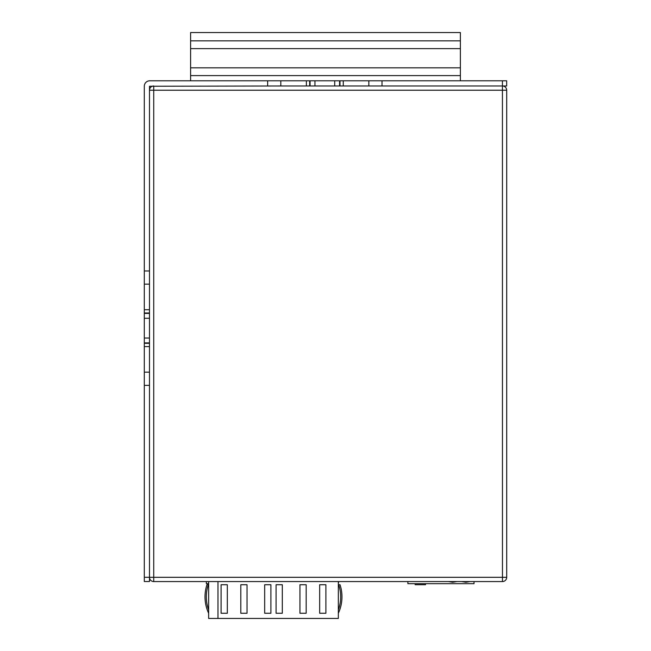 <?xml version="1.0" encoding="UTF-8"?>
<svg xmlns="http://www.w3.org/2000/svg" width="651" height="651" viewBox="0 0 651 651"><rect width="100%" height="100%" fill="white"/><g stroke="black" fill="none" stroke-linecap="round" stroke-linejoin="round"><path stroke-width="0.98" d="M144.302 577.291L144.302 86.249A5.452 5.452 0 0 1 149.754 80.797L280.817 80.797L280.817 85.989L149.494 86.249L149.494 581.53L144.302 581.53L144.302 577.291L149.494 577.291M502.466 85.989A4.24 4.24 0 0 1 506.698 90.229L153.734 90.229L153.734 577.315L502.466 577.315L502.434 80.797L506.673 80.797L506.673 85.989L280.817 85.989M502.434 80.797L382.015 80.797L382.015 85.989M382.015 80.797L280.817 80.797M144.302 343.313L149.494 343.313M144.302 385.351L149.494 385.351M144.302 270.971L149.494 270.971M144.302 313.009L149.494 313.009M144.302 318.274L149.494 318.274M144.302 338.04L149.494 338.04M309.673 80.797L309.673 85.989M314.946 80.797L314.946 85.989M334.712 80.797L334.712 85.989M339.985 80.797L339.985 85.989M267.642 80.797L267.642 85.989M190.605 80.797L190.605 32.55L460.371 32.55L460.371 40.85L190.605 40.85M190.605 75.606L460.371 75.606L460.371 80.797M460.371 75.606L460.371 40.85M460.371 48.63L190.605 48.63M460.371 67.826L190.605 67.826M338.341 581.555L338.341 618.45L208.645 618.45L208.645 581.555M217.979 618.45L217.979 581.555M319.665 613.258L325.891 613.258L325.891 584.728L319.665 584.728L319.665 613.258M221.096 613.258L227.321 613.258L227.321 584.728L221.096 584.728L221.096 613.258M264.672 613.258L270.897 613.258L270.897 584.728L264.672 584.728L264.672 613.258M240.805 613.258L247.03 613.258L247.03 584.728L240.805 584.728L240.805 613.258M276.089 613.258L282.314 613.258L282.314 584.728L276.089 584.728L276.089 613.258M299.948 613.258L306.173 613.258L306.173 584.728L299.948 584.728L299.948 613.258M338.341 613.258A38.905 38.905 0 0 0 340.034 584.728L338.666 584.728A37.612 37.612 0 0 1 338.341 609.889M208.645 609.889A37.612 37.612 0 0 1 208.312 584.728L206.945 584.728A38.905 38.905 0 0 0 208.645 613.258M474.026 581.555L474.026 583.678L407.884 583.678L407.884 581.555M415.143 583.678L415.143 584.72L425.518 584.72L425.518 583.678M506.698 90.229L506.698 577.315A4.24 4.24 0 0 1 502.466 581.555L153.734 581.555A4.24 4.24 0 0 1 149.494 577.315L153.734 577.315L153.734 581.555M149.494 90.229A4.24 4.24 0 0 1 153.734 85.989L153.734 90.229L149.494 90.229M338.341 583.678L338.65 581.555M206.359 581.555L206.359 583.678L208.645 583.678M144.302 346.609L149.494 346.609M144.302 372.169L149.494 372.169M144.302 284.145L149.494 284.145M144.302 309.713L149.494 309.713M144.302 313.391L149.494 313.391M144.302 342.922L149.494 342.922M306.377 80.797L306.377 85.989M310.063 80.797L310.063 85.989M339.594 80.797L339.594 85.989M343.272 80.797L343.272 85.989M368.84 80.797L368.84 85.989M506.698 577.315L502.466 577.315L502.466 581.555M456.953 581.555L452.673 582.246L448.393 581.555M461.567 581.555L465.847 582.246L470.136 581.555"/></g></svg>
